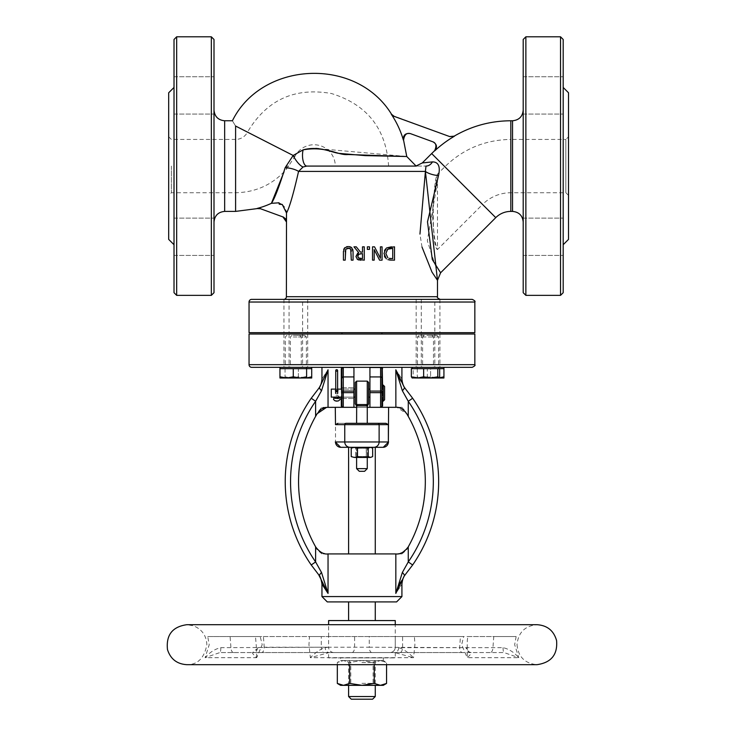<?xml version="1.0" encoding="UTF-8"?>
<svg xmlns="http://www.w3.org/2000/svg" width="736" height="736" viewBox="0 0 736 736"><rect width="100%" height="100%" fill="white"/><g stroke="black" fill="none" stroke-linecap="round" stroke-linejoin="round"><path stroke-width="0.55" stroke-dasharray="3.68 2.76" d="M345.773 249.145L345.386 249.982M345.258 250.636L345.212 251.123M345.193 251.73L345.193 260.148L343.427 260.148L343.427 251.832M343.436 251.316L343.73 249.357M344.696 247.774L346.693 246.698M347.217 246.606L348.257 246.542M350.235 248.612L349.71 248.308M353.068 251.832L353.068 260.148L351.302 260.148L351.293 251.353M351.146 250.13L350.833 249.311M351.799 247.774L352.774 249.421M349.03 246.578L349.784 246.698M351.072 247.213L351.633 247.627M374.182 249.596L374.182 260.148L372.536 260.148L372.536 246.827L374.523 246.827L380.42 258.318L380.42 246.827L382.067 246.827L382.067 260.148L379.555 260.148M384.376 256.045L384.44 250.856M385.287 249.274L386.124 248.336M391.432 246.827L394.505 246.827L394.505 260.148L391.469 260.148M386.409 258.897L385.241 257.71M389.638 260.066L387.881 259.67M390.963 258.612L392.73 258.621L392.73 248.354L391.377 248.354M386.869 249.992L385.839 253.497M360.336 258.612L362.508 258.621L362.508 253.607L360.953 253.607M357.88 255.502L357.788 256.395M357.806 256.744L357.963 257.352M360.484 252.126L362.508 252.126L362.508 246.827L364.283 246.827L364.283 260.148L360.842 260.148M360.143 260.139L358.846 260.01M357.273 259.33L355.939 256.533M357.76 253.092L358.303 252.788M358.708 252.623L353.97 246.827L356.27 246.827M367.347 246.827L369.49 246.827L369.49 249.375L367.347 249.375L367.347 246.827M284.013 171.902L285.163 167.679A10.663 3.156 11.6 0 1 298.558 171.414C293.462 193.826 289.441 207.69 286.497 212.998L286.387 221.876M421.995 247.02L419.952 234.085M283.719 299.359L440.156 299.359L283.719 299.359M251.712 299.359L472.172 299.359M302.606 332.681L283.949 332.681L302.606 332.681L302.606 299.359L288.043 299.359M434.82 332.681L416.162 332.681L434.82 332.681L434.82 299.359L420.256 299.359M425.362 299.359L439.926 299.359L425.362 299.359M293.149 299.359L307.712 299.359L293.149 299.359M472.172 367.338L251.712 367.338M249.044 334.015L474.84 334.015M298.384 367.338L311.714 367.338L298.384 367.338M430.597 367.338L443.928 367.338L430.597 367.338M425.491 367.338L434.82 367.338L425.491 367.338M293.278 367.338L306.608 367.338L293.278 367.338M249.044 332.681L474.84 332.681M285.163 167.679L293.158 155.471L303.14 149.84A10.663 4.361 90 0 0 303.057 160.623A10.663 4.361 90 0 0 306.857 166.078L425.988 166.078L306.857 166.078L303.076 166.98L298.558 171.414L425.408 171.414L425.988 166.078A10.663 8.133 90 0 0 432.455 161.883C438.509 161.975 440.524 166.529 438.518 175.554A10.663 3.514 -167 0 1 425.408 171.414M422.262 162.96L432.455 161.883M438.518 175.554L427.322 240.764L435.132 264.969L440.606 272.78M280.591 204.525L279.229 204.194L279.008 202.805L271.4 203.329A85.118 85.118 0 0 1 257.02 208.481L257.094 208.463M282.228 204.452L284.878 207.368L286.387 211.48M335.285 166.078L388.599 166.078L335.285 166.078A21.326 21.326 0 0 0 294.961 156.391L247.48 132.158A13.331 13.331 0 0 1 235.603 139.426L235.603 126.095C231.352 119.039 231.352 119.039 235.603 126.095L293.158 155.471A10.663 3.156 55.6 0 0 303.076 166.98M303.14 149.84L315.836 148.359M318.982 148.672L406.76 156.51M523.204 166.078L523.204 222.06L523.204 166.078M523.204 292.698L523.204 39.468M523.204 236.762L523.204 218.104L523.204 236.762M523.204 95.395L523.204 114.062L523.204 95.395M214.001 166.078L214.001 222.06L214.001 166.078M214.001 292.698L214.001 39.468M214.001 236.762L214.001 218.104L214.001 236.762M214.001 95.395L214.001 114.062L214.001 95.395M258.143 208.316L258.732 208.316M259.826 208.5L282.983 216.908L285.136 218.362M279.045 203.145L279.183 203.789M282.238 204.442L281.778 204.516M281.502 204.544L280.821 204.544M449.852 136.629L392.454 115.451M391.285 114.209L391.285 114.209A93.122 93.122 0 0 1 403.374 140.07C403.07 135.12 405.398 132.958 410.338 133.593L410.522 133.667M454.406 136.224L454.406 136.224A111.78 111.78 0 0 0 434.82 150.76L436.218 148.626L436.476 146.206L435.556 143.824L433.55 142.085M410.265 133.566L433.357 141.993M286.93 166.078C286.221 170.246 286.221 170.246 286.93 166.078C286.221 170.246 286.221 170.246 286.93 166.078C289.561 166.078 289.561 166.078 286.93 166.078C289.561 166.078 289.561 166.078 286.93 166.078M298.384 334.015L307.712 334.015L298.384 334.015M430.597 334.015L421.268 334.015L430.597 334.015M425.491 334.015L434.82 334.015L425.491 334.015M293.278 334.015L302.606 334.015L293.278 334.015M361.937 334.015L341.946 334.015L361.937 334.015M361.937 332.681L341.946 332.681L361.937 332.681M425.362 332.681L439.926 332.681L425.362 332.681M293.149 332.681L307.712 332.681L293.149 332.681M432.63 216.669C433.9 235.686 435.519 246.634 437.488 249.513C431.13 247.324 432.731 179.97 437.488 174.119C437.028 176.208 432.354 199.603 432.63 216.669M211.333 36.8L211.333 295.366M176.677 295.366L176.677 36.8M174.018 39.468L174.018 292.698M174.018 166.078L174.018 244.72L174.018 166.078M174.018 236.762L174.018 218.104L174.018 236.762M174.018 95.395L174.018 114.062L174.018 95.395M171.35 166.078L171.35 192.74L171.35 166.078M168.682 166.078L168.682 136.758L168.682 166.078M168.682 239.384L168.682 92.782M568.523 195.399L565.855 192.74L510.83 192.74A39.983 39.983 0 0 0 482.549 204.452L444.857 166.75L482.549 204.452L437.488 249.513L437.488 174.119L444.857 166.75C463.229 148.911 485.217 139.803 510.83 139.426L510.83 192.74L510.83 139.426L565.855 139.426L565.855 192.74L565.855 139.426L568.523 136.758L568.523 195.399L568.523 136.758M525.872 36.8L525.872 295.366M560.528 295.366L560.528 36.8M563.187 39.468L563.187 292.698M563.187 166.078L563.187 244.72L563.187 166.078M563.187 236.762L563.187 218.104L563.187 236.762M563.187 95.395L563.187 114.062L563.187 95.395M568.523 239.384L568.523 92.782M384.597 393.125L384.597 399.786L384.597 386.464L384.597 399.786L383.263 401.12L383.263 385.13L383.263 401.12L383.263 385.13L384.597 386.464L384.597 393.125M383.263 385.13L381.929 385.13L381.929 405.987L381.929 385.13L381.929 401.12L381.929 385.13L381.929 401.12L383.263 401.12M377.798 423.31L337.907 423.31L335.506 424.644L335.506 441.968L344.761 441.968L344.761 424.644A1.334 1.325 90 0 1 346.076 423.31L377.798 423.31A1.334 1.325 90 0 1 379.123 424.644L335.506 424.644M350.042 447.304L375.268 447.304L350.042 447.304A5.327 5.29 -90 0 1 344.761 441.968L379.123 441.968L379.123 424.644L388.369 424.644L385.977 423.31M337.907 423.31L346.076 423.31M382.232 367.338L401.92 367.338L382.232 367.338L382.573 405.987L382.223 407.312L380.595 407.321A1.334 1.334 0 0 0 381.929 405.987L380.797 407.302L381.929 405.987L380.595 407.321L369.932 407.321L369.932 367.338L381.156 367.457A1.334 1.334 0 0 0 380.595 367.338L381.929 368.662L380.595 367.338L382.232 367.338L321.954 367.338L343.28 367.338L341.946 368.662L343.28 367.338L369.932 367.338L369.932 407.321L369.932 367.338M399.289 584.439L395.83 593.409C403.806 581.32 403.806 581.32 395.83 593.409L402.362 572.47L408.259 561.936A141.275 141.275 0 0 0 408.259 401.276L402.362 390.742L395.83 369.794C403.806 381.901 403.806 381.901 395.83 369.794L395.83 407.321L401.92 407.321L382.232 407.321M342.571 407.118A1.334 1.334 0 0 1 341.946 405.987L343.28 407.321L341.946 405.987L341.946 378.212A1.334 1.288 0 0 1 343.28 376.924L343.28 391.083L341.946 391.083M369.932 407.321L353.942 407.321L353.942 367.338L353.942 407.321L342.7 407.183A1.334 1.334 0 0 0 343.28 407.321L341.651 407.321L341.302 405.987L341.651 367.338M326.508 407.385C319.35 408.176 319.35 408.176 326.508 407.385C319.35 408.176 319.35 408.176 326.508 407.385L341.651 407.321M318.642 388.442L328.044 369.794C320.068 381.901 320.068 381.901 328.044 369.794L321.512 390.742A5.327 1.454 40 0 1 319.571 387.311L318.743 388.304M367.273 404.441A1.334 1.03 115 0 0 366.206 405.702L357.678 405.702A1.334 1.03 -115 0 0 356.61 404.441L367.273 404.441L356.61 404.68A1.334 1.04 -110.5 0 1 357.678 405.959L366.206 405.959A1.334 1.04 110.5 0 1 367.273 404.68L367.273 381.128L367.273 404.68M357.678 405.702L356.61 406.088L357.678 405.959M366.206 405.959L367.264 406.088L366.206 405.702M355.276 393.125L355.276 403.788L355.276 393.125M369.932 389.123L368.607 389.123L368.607 403.788L368.607 389.123L368.607 397.127L368.607 389.123L368.607 397.127L369.932 397.127L369.932 389.123L369.932 397.127M356.61 423.31L367.273 423.31L356.61 423.31L367.273 423.31L356.61 423.31L356.61 406.088L357.678 405.849A1.334 1.03 -112.6 0 0 356.61 404.579L367.273 404.579A1.334 1.03 112.6 0 0 366.206 405.849L357.678 405.849M356.61 404.561L356.61 381.128L355.276 382.462L355.276 403.788L356.61 406.088M367.273 404.579L367.273 381.128L368.607 382.462M368.607 403.788L367.264 406.088L366.206 405.849M367.273 407.321L356.61 407.321M329.296 407.321C320.822 407.321 320.822 407.321 329.296 407.321C320.822 407.321 320.822 407.321 329.296 407.321M353.942 391.083L343.28 391.083L343.28 407.321L380.595 407.321A1.334 1.334 0 0 0 381.929 405.987L382.573 405.987M388.599 407.321L335.285 407.321M341.946 368.662A1.334 1.334 0 0 1 343.28 367.338L343.28 367.338A1.334 1.334 0 0 0 341.946 368.662L341.302 368.662M381.929 378.212L381.929 391.083L380.595 391.083L380.595 376.924A1.334 1.288 180 0 1 381.929 378.212L381.929 368.662A1.334 1.334 0 0 0 381.322 367.549M353.942 393.125L353.942 387.789L353.942 393.125M353.942 407.321L353.942 367.338M356.61 457.433L356.61 447.304L367.273 447.304L356.61 447.304L367.273 447.304L356.61 447.304L356.61 468.63L367.273 468.63L356.61 468.63L367.273 468.63L364.605 471.288L359.269 471.288L364.605 471.288L359.269 471.288L356.61 468.63M351.219 448.132L353.436 447.304L371.266 447.304L370.015 447.304L372.71 448.132L370.015 447.304L367.328 448.132L361.937 447.304L353.86 447.304L356.555 448.132L361.937 447.304L367.328 448.132L370.015 447.304L356.684 447.304L371.266 447.304L369.518 447.304L372.655 448.132M396.594 601.91L327.29 601.91M321.512 390.742L315.615 401.276A141.275 141.275 0 0 0 315.615 561.936L321.512 572.47L328.044 593.409L328.044 553.923L321.954 553.923L401.92 553.923L395.83 553.923L395.83 593.409M348.606 601.91L375.268 601.91L348.606 601.91M399.17 378.506L404.303 387.311L412.648 398.25A146.611 146.611 0 0 1 412.648 564.963L405.122 574.926M405.186 574.844L400.2 582.47M402.362 572.47A5.327 1.454 -140 0 1 404.303 575.902L404.929 575.147M408.259 416.364A133.28 133.28 0 0 1 408.259 546.848L408.259 561.936L412.648 564.963A146.611 146.611 0 0 0 412.648 398.25L408.259 401.276L408.259 416.364L406.741 413.733C404.653 410.283 404.653 410.283 406.741 413.733C404.653 410.283 404.653 410.283 406.741 413.733L396.897 407.348L395.867 407.321M402.362 390.742A5.327 1.454 140 0 0 404.303 387.311M402.215 552.644L408.259 546.848M400.43 553.343L395.83 553.923M328.044 593.409L319.571 575.902L311.227 564.963L315.615 561.936L315.615 546.848L316.066 547.648M319.36 410.854L317.133 413.733C319.222 410.283 319.222 410.283 317.133 413.733C319.222 410.283 319.222 410.283 317.133 413.733L315.615 416.364L315.615 401.276L311.227 398.25L319.571 387.311M321.512 572.47A5.327 1.454 -40 0 0 319.571 575.902L318.798 574.972M327.897 553.923L327.143 553.914M326.913 553.904L324.438 553.61M323.444 553.343L321.669 552.644M320.298 551.88L317.29 549.249M315.615 416.364A133.28 133.28 0 0 0 315.615 546.848M321.218 409.317L322.359 408.627M324.208 407.854L325.376 407.551M503.028 647.662A5.327 0.938 -90 0 0 503.967 652.556L462.318 652.556A5.327 2.668 90 0 1 459.65 647.22L460.46 636.557L463.68 636.557L461.665 644.69L467.204 657.68C470.552 654.626 471.886 652.915 471.206 652.556A5.327 5.014 90 0 1 466.21 647.662L467.323 649.115L467.204 657.68L518.779 657.68C514.068 652.262 508.815 648.922 503.028 647.662L398.756 647.662C403.162 648.922 408.075 652.262 413.512 657.68L394.689 652.556L503.967 652.556L518.779 657.68L514.657 644.69L516.138 636.557L493.773 636.557L492.973 647.22A5.327 2.668 -90 0 1 490.305 652.556M462.318 652.556L371.938 652.556A5.327 2.668 90 0 1 369.27 647.22L466.21 647.662M371.938 652.556L261.565 652.556A5.327 2.668 90 0 0 264.224 647.22L369.27 647.22L369.27 636.557L255.484 636.557L256.56 649.115L257.664 647.662L264.224 647.22L263.414 636.557M261.565 652.556L252.669 652.556A5.327 5.014 90 0 0 257.664 647.662M256.671 657.68L256.551 649.115L252.669 652.556C251.988 652.915 253.322 654.626 256.671 657.68L262.209 644.69L260.194 636.557L207.736 636.557L209.226 644.69L205.096 657.68L219.917 652.556L333.951 652.556L329.185 652.556L310.362 657.68C315.799 652.262 320.721 648.922 325.128 647.662L328.615 647.22L328.615 636.557L321.292 636.557L321.292 647.22L220.855 647.662C215.059 648.922 209.806 652.262 205.096 657.68L256.671 657.68M398.756 647.662A5.327 4.076 90 0 1 394.689 652.556L329.185 652.556A5.327 4.076 90 0 1 325.128 647.662M220.855 647.662A5.327 0.938 -90 0 1 219.917 652.556L252.669 652.556M328.615 652.556L395.26 652.556L328.615 652.556L328.615 657.883L395.26 657.883L328.615 657.883M389.924 652.556A5.327 5.327 0 0 0 395.26 647.22A5.327 5.327 0 0 1 389.924 652.556A5.327 5.327 0 0 0 395.26 647.22L395.26 636.557L395.26 647.22L395.26 636.557L414.405 636.557L414.929 644.69L413.512 657.68L310.362 657.68L308.945 644.69L309.479 636.557L328.615 636.557L328.615 647.22L321.292 647.22A5.327 2.668 -90 0 0 323.95 652.556M233.57 652.556A5.327 2.668 -90 0 1 230.911 647.22L230.092 636.557L321.292 636.557M333.951 652.556A5.327 5.327 0 0 1 328.615 647.22A5.327 5.327 0 0 0 333.951 652.556M401.92 407.321L404.947 410.78M460.46 636.557L369.27 636.557M399.924 652.556A5.327 2.668 -90 0 0 402.592 647.22L402.592 636.557L328.615 636.557L395.26 636.557L395.26 624.698M230.101 636.557L207.736 636.557M468.4 636.557L516.138 636.557M402.592 636.557L493.773 636.557M372.6 699.2L351.274 699.2M348.606 696.532L375.268 696.532M348.606 685.336L348.606 660.551L375.268 660.551L348.606 660.551M337.318 664.682L337.318 662.455L343.473 660.551L337.318 662.455L340.612 660.551L343.473 660.551L349.628 662.455L361.937 660.551L374.247 662.455L380.411 660.551L340.612 660.551L383.263 660.551L340.612 660.551L340.612 657.883L383.263 657.883L340.612 657.883M414.405 636.557L309.479 636.557M328.615 620.568L395.26 620.568M348.606 620.568L375.268 620.568L348.606 620.568M328.615 636.557L328.615 624.698M348.606 553.923L375.268 553.923L348.606 553.923M338.017 390.623L338.017 393.125A1.334 1.021 -0 0 1 335.349 393.125A1.334 1.021 -0 0 1 338.017 393.125A1.334 1.021 180 0 1 335.349 393.125A1.334 1.021 180 0 1 338.017 393.125L338.017 390.623L335.349 390.623L336.683 391.819L338.017 390.623M335.745 391.442L335.745 393.125A0.929 0.718 180 0 0 337.612 393.125A0.929 0.718 180 0 0 335.745 393.125A0.929 0.718 0 0 0 337.612 393.125A0.929 0.718 0 0 0 335.745 393.125L335.745 370.42A0.929 0.718 180 0 0 337.612 370.42A0.929 0.718 180 0 0 335.745 370.42M335.947 395.766L337.898 395.766L335.947 395.766M335.515 397.955A0.929 0.57 50 0 1 334.181 396.87A0.929 0.57 50 0 1 335.515 397.955M335.745 389.96L337.612 389.96M334.043 397.127A0.929 0.57 -130 0 1 335.119 397.127M341.946 393.125L341.946 387.789L341.946 393.125M341.946 398.452L353.942 398.452L341.946 398.452L341.946 387.789L341.946 392.656L353.942 392.656M355.276 389.123L331.283 389.123L331.283 397.127L331.283 389.123L331.283 397.127L355.276 397.127M293.278 335.349L299.644 335.349L293.278 335.349M293.278 336.978L301.272 336.978L293.278 336.978M306.608 376.804L299.938 378L306.608 378L306.608 368.662L279.947 368.662L279.947 378L299.938 378L293.278 376.804L286.617 378L279.947 376.804M306.608 368.662L298.384 368.662L298.384 376.804L306.608 377.927M279.947 368.662L286.617 368.662L279.947 368.662M293.278 368.662L293.278 376.804M298.384 335.349L304.75 335.349L298.384 335.349M298.384 336.978L306.378 336.978L298.384 336.978M306.608 378L311.714 378L311.714 376.804L305.054 378L298.384 376.804L291.723 378L298.384 376.804L298.384 368.662L305.054 368.662L291.723 368.662L311.714 368.662L305.054 368.662L311.714 368.662L311.714 376.804M299.938 378L305.054 378M285.062 378L285.062 376.804L291.723 378L285.062 378L291.723 378L285.062 376.804L285.062 378M285.062 368.662L285.062 376.804L285.062 368.662L291.723 368.662L285.062 368.662L291.723 368.662L285.062 368.662L285.062 367.338M430.597 335.349L436.963 335.349L430.597 335.349M430.597 336.978L438.592 336.978L430.597 336.978M439.65 376.804L433.495 378L438.96 377.918M443.928 376.804L437.267 378L443.928 378L443.928 368.662L411.341 368.662M417.275 378L423.936 378L417.275 376.804L417.275 378L417.275 376.804L423.936 378L430.597 376.804L437.267 378L423.936 378L437.267 378L430.597 376.804L423.936 378L417.496 378M417.275 368.662L417.275 376.804L417.275 368.662L430.597 368.662L430.597 376.804L430.597 368.662L437.267 368.662L417.275 368.662L423.936 368.662L417.275 368.662L417.275 367.338M443.928 368.662L437.267 368.662L443.928 368.662M430.578 335.349L419.134 335.349L430.578 335.349M431.885 336.978L417.496 336.978L431.885 336.978M419.097 367.338L433.486 367.338L419.097 367.338M427.331 376.804L420.256 378L433.495 378L427.331 376.804L427.331 368.662M413.181 376.804L412.261 378L420.256 378L413.181 376.804L413.181 368.662M414.828 367.338L438.822 367.338L414.828 367.338M372.655 456.596L369.518 457.433L366.381 456.596L361.017 457.433L355.663 456.596L353.436 457.433L371.266 457.433L370.015 457.433L372.71 456.596L370.015 457.433L367.328 456.596L361.937 457.433L353.86 457.433L356.555 456.596L361.937 457.433L367.328 456.596L370.015 457.433L356.684 457.433L367.19 457.433L356.684 457.433L357.613 456.495L366.261 456.495L357.613 456.495L366.261 456.495L357.613 456.495L357.613 448.233L366.261 448.233L357.613 448.233L366.261 448.233L357.613 448.233L356.684 447.304L361.937 447.304L356.555 448.132L353.86 447.304L351.164 448.132L353.86 447.304L352.608 447.304L370.438 447.304M355.663 448.132L361.017 447.304L353.436 447.304L355.663 448.132L355.663 456.596M366.381 448.132L369.518 447.304L361.017 447.304L366.381 448.132L366.381 456.596M352.608 447.304L351.164 448.132L351.164 456.596L353.86 457.433L351.219 456.596M356.684 447.304L357.613 448.233L357.613 456.495L356.684 457.433L361.937 457.433L356.555 456.596L353.86 457.433L371.266 457.433L372.71 456.596L372.71 448.132L371.266 447.304M356.555 456.596L356.555 448.132L356.555 456.596M367.328 456.596L367.328 448.132L367.328 456.596M383.263 657.883L383.263 660.551L380.411 660.551L383.263 660.551L386.566 662.455L380.411 660.551L386.566 662.455L386.566 664.682M374.247 664.682L374.247 662.455L361.937 660.551L380.411 660.551L374.247 662.455L374.247 683.431L361.937 685.336L383.263 685.336M349.628 664.682L349.628 662.455L343.473 660.551L361.937 660.551L349.628 662.455L349.628 683.431L343.473 685.336L337.318 683.431M386.566 683.431L380.411 685.336L374.247 683.431M340.612 685.336L361.937 685.336L349.628 683.431M361.937 683.339L373.106 683.339L361.937 683.339M361.937 685.336L375.102 685.336L361.937 685.336M361.937 662.547L373.106 662.547L361.937 662.547M361.937 660.551L375.102 660.551L361.937 660.551M286.387 296.691L437.488 296.691M249.044 364.67L474.84 364.67M474.84 302.027L249.044 302.027M431.664 153.557L495.751 217.644M512.541 211.398L512.541 120.768M510.83 120.768L510.83 211.398M224.664 120.768L224.664 211.398M168.682 136.758L171.35 139.426L235.603 139.426L235.603 211.398M388.599 166.078C386.216 128.745 367.144 104.558 331.402 93.509C294.547 87.096 266.57 99.986 247.48 132.158L294.961 156.391L286.387 169.252C272.9 184.515 255.972 192.344 235.603 192.74L171.35 192.74L168.682 195.399M388.369 424.644L388.599 441.968M373.833 447.304A5.327 5.29 -90 0 0 379.123 441.968L388.369 441.968A5.327 5.29 90 0 1 383.088 447.304M382.573 401.12L382.573 385.13M382.573 368.662L381.156 367.457M341.302 389.123L341.302 397.127M328.044 407.321L328.044 369.794M341.302 405.987L342.691 407.183M380.595 367.338L380.595 367.512A1.334 1.288 180 0 1 381.929 368.8M380.595 407.321L380.595 392.656L381.929 392.656M369.932 392.656L380.595 392.656L380.595 391.083L369.932 391.083M369.932 376.924L380.595 376.924L380.595 367.512L369.932 367.512M343.28 367.338L343.28 367.512A1.334 1.288 0 0 0 341.946 368.8M353.942 367.512L343.28 367.512L343.28 376.924L353.942 376.924M335.285 441.968L335.506 441.968A5.327 5.29 -90 0 0 340.796 447.304M321.954 596.574L401.92 596.574M351.946 652.556A5.327 2.668 90 0 0 354.605 647.22L354.605 636.557M337.888 397.799A0.929 0.469 119.3 0 0 338.045 398.167A0.929 0.469 119.3 0 0 338.726 397.854A0.929 0.469 119.3 0 0 339.121 396.897A0.929 0.469 119.3 0 0 338.965 396.538A0.929 0.469 119.3 0 0 338.284 396.842A0.929 0.469 119.3 0 0 337.888 397.799A0.929 0.469 -60.7 0 1 338.284 396.842A0.929 0.469 -60.7 0 1 338.965 396.538C344.706 402.371 329.213 401.782 334.181 396.87L333.914 397.127M339.094 397.127A0.929 0.469 -60.7 0 0 339.121 396.897A0.929 0.469 -60.7 0 0 338.965 396.538L339.71 397.127M416.052 165.996L417.367 166.078M289.055 334.015L289.055 367.338M307.712 334.015L307.712 367.338M421.268 334.015L421.268 367.338M439.926 334.015L439.926 367.338M416.162 334.015L416.162 367.338M434.82 334.015L434.82 367.338M283.949 334.015L283.949 367.338M302.606 334.015L302.606 367.338M283.949 299.359L283.949 332.681M416.162 299.359L416.162 332.681M421.268 299.359L421.268 332.681M439.926 299.359L439.926 332.681M289.055 299.359L289.055 332.681M307.712 299.359L307.712 332.681M174.018 114.062L214.001 114.062L174.018 114.062M174.018 76.737L214.001 76.737L174.018 76.737M174.018 255.42L214.001 255.42L174.018 255.42M174.018 218.104L214.001 218.104L174.018 218.104M523.204 114.062L563.187 114.062L523.204 114.062M523.204 76.737L563.187 76.737L523.204 76.737M523.204 255.42L563.187 255.42L523.204 255.42M523.204 218.104L563.187 218.104L523.204 218.104M367.273 406.088L367.273 423.31M367.273 381.128L356.61 381.128M318.918 410.798L321.117 408.075L322.975 407.321M404.285 387.292L404.975 388.12M319.59 387.292L318.909 388.12M471.206 652.556C469.034 652.206 467.737 651.056 467.323 649.124C467.038 641.056 467.397 636.87 468.39 636.557M401.92 553.923C405.95 550.62 407.735 548.835 407.275 548.587M408.241 546.885L407.808 547.648M321.954 553.923C317.924 550.62 316.14 548.835 316.609 548.587M367.273 457.433L367.273 468.63M375.268 660.551L375.268 685.336M395.26 652.556L395.26 657.883M517.022 644.69C518.199 656.834 524.869 663.495 537.013 664.682L186.87 664.682C197.634 664.783 204.295 658.122 206.862 644.69C206.384 635.545 201.903 629.252 193.43 625.802L186.87 624.698L537.013 624.698C524.869 625.885 518.199 632.546 517.022 644.69M335.349 393.125L335.349 390.623L335.349 393.125M337.612 370.42L337.612 391.442M337.815 395.49L338.965 396.538L337.815 395.49M336.72 397.127L338.45 398.59L335.377 398.305M341.946 387.789L353.942 387.789L341.946 387.789M353.942 389.123L341.946 389.123M337.612 389.123L335.745 389.123M353.942 397.127L341.946 397.127M286.92 335.349L285.283 336.978L285.283 367.338M299.644 335.349L301.272 336.978L301.272 367.338M292.026 335.349L290.389 336.978L290.389 367.338M304.75 335.349L306.378 336.978L306.378 367.338M424.24 335.349L422.602 336.978L422.602 367.338M436.963 335.349L438.592 336.978L438.592 367.338M419.134 335.349L417.496 336.978L417.496 367.338M431.857 335.349L433.486 336.978L433.486 367.338M366.261 456.495L367.19 457.433L366.261 456.495L366.261 448.233L367.19 447.304L366.261 448.233L366.261 456.495M348.772 660.551L350.778 662.547L350.778 683.339L348.772 685.336M375.102 660.551L373.106 662.547L373.106 683.339L375.102 685.336"/><path stroke-width="1.1" d="M348.257 246.542L344.696 247.774L343.427 251.832L343.427 260.148L345.193 260.148L345.773 249.145L348.257 248.05L350.722 249.145L351.302 260.148L353.068 260.148L353.068 251.832L351.799 247.774L349.03 246.578M349.306 248.179L345.773 249.145M345.212 251.123L345.193 251.73M343.427 251.832L343.436 251.316M343.73 249.357L344.696 247.774M346.693 246.698L347.217 246.606M350.833 249.311L350.235 248.612M351.293 251.353L351.146 250.13M352.774 249.421L353.068 251.832M349.784 246.698L351.072 247.213M372.536 246.827L372.536 260.148L374.182 260.148L374.182 249.596L379.555 260.148L382.067 260.148L382.067 246.827L380.42 246.827L380.42 258.318L374.523 246.827L372.536 246.827M379.555 260.148L374.182 249.596M386.124 248.336L383.99 253.478L386.409 258.897M384.44 250.856L385.287 249.274M391.432 246.827L386.713 247.894L394.505 246.827L394.505 260.148L389.638 260.066M385.241 257.71L384.376 256.045M387.881 259.67L391.469 260.148M385.839 253.497L387.863 257.821L385.839 253.497L387.697 249.246L392.73 248.354L392.73 258.621L389.169 258.373M389.362 258.428L390.963 258.612M389.326 248.538L386.961 249.881M391.377 248.354L389.408 248.529M353.97 246.827L358.708 252.623L355.939 256.533L357.457 259.449L364.283 260.148L364.283 246.827L362.508 246.827L362.508 252.126L360.484 252.126L356.27 246.827L353.97 246.827M360.75 258.621L358.634 258.161L357.788 256.395L358.542 254.297L362.508 253.607L362.508 258.621L358.285 257.858M360.953 253.607L358.276 254.601M358.542 254.297L357.806 256.744M360.842 260.148L360.143 260.139M358.846 260.01L357.273 259.33M355.939 256.533L357.76 253.092M356.27 246.827L360.484 252.126M369.49 246.827L367.347 246.827L367.347 249.375L369.49 249.375L369.49 246.827M286.387 211.48L286.497 212.998C289.441 207.681 293.462 193.816 298.558 171.414L298.466 171.948M278.815 202.74L279.33 204.231L282.238 204.442L286.497 212.998L286.497 221.922L285.522 218.85L283.516 217.138L260.25 208.638L257.02 208.481A85.118 85.118 0 0 0 271.4 203.329L284.013 171.902M437.488 280.315L437.488 296.691L286.387 296.691L286.497 221.922L285.136 218.362M419.952 234.085L425.408 171.414L437.478 280.315L431.949 272.026L421.995 247.02M286.387 296.691A2.668 2.668 0 0 1 283.719 299.359M472.172 299.359L251.712 299.359A2.668 2.668 0 0 0 249.044 302.027L474.84 302.027C475.511 301.374 474.628 300.49 472.172 299.359M288.043 299.359L302.606 299.359M420.256 299.359L434.82 299.359M251.712 367.338L472.172 367.338C474.656 366.16 475.548 365.268 474.84 364.67L249.044 364.67A2.668 2.668 0 0 0 251.712 367.338M474.84 364.67L474.84 334.015L249.044 334.015L249.044 364.67M474.84 302.027L474.84 332.681L249.044 332.681L249.044 302.027M432.455 161.883A10.663 8.133 -90 0 1 425.988 166.078L425.408 171.414A10.663 3.514 -167 0 0 438.518 175.554C440.514 166.538 438.49 161.975 432.455 161.883L422.262 162.96L416.042 165.996M416.272 166.078L306.857 166.078A10.663 4.361 90 0 1 303.057 160.623A10.663 4.361 90 0 1 303.14 149.84L293.158 155.471L285.163 167.679A10.663 3.156 -168.4 0 1 298.558 171.414L303.076 166.98L306.857 166.078L416.272 166.078M523.204 110.106C522.578 116.582 519.018 120.134 512.541 120.768L512.541 211.398L510.83 211.398A21.326 21.326 0 0 0 495.751 217.644L440.606 272.78L432.29 259.514L427.506 221.794L438.518 175.554M303.076 166.98A10.663 3.156 55.6 0 1 293.158 155.471L235.557 126.022M285.163 167.679C279.073 187.036 274.491 198.922 271.409 203.32L279.008 202.805L279.33 204.231M315.836 148.359L318.982 148.672M303.14 149.84C326.885 145.728 337.787 155.655 348.211 154.523L406.419 156.51L365.185 155.618L339.82 153.438C333.344 153.235 319.534 145.415 303.14 149.84M525.872 36.8L523.204 39.468L523.204 292.698L525.872 295.366L525.872 36.8L560.528 36.8L560.528 295.366L525.872 295.366M235.603 126.095C231.352 119.039 231.352 119.039 235.603 126.095L235.603 211.398L224.664 211.398L224.664 120.768C218.187 120.134 214.627 116.582 214.001 110.106M214.001 166.078L214.001 292.698L211.333 295.366L211.333 36.8L214.001 39.468L214.001 166.078M257.094 208.463L258.143 208.316M258.732 208.316L259.826 208.5M392.454 115.451L391.285 114.209L393.935 116.279L449.852 136.629L454.406 136.224L449.852 136.629M391.285 114.209L391.285 114.209A93.122 93.122 0 0 1 403.374 140.07L403.374 140.07C403.08 135.111 405.398 132.958 410.338 133.593L432.989 141.846C436.89 144.155 437.506 147.126 434.82 150.76L434.82 150.76A111.78 111.78 0 0 1 454.406 136.224L454.406 136.224M176.677 295.366L174.018 292.698L174.018 39.468L176.677 36.8L176.677 295.366L211.333 295.366M174.018 87.446L168.682 92.782L168.682 239.384L174.018 244.72M560.528 295.366L563.187 292.698L563.187 39.468L560.528 36.8M563.187 87.446L568.523 92.782L568.523 239.384L563.187 244.72M384.597 399.786L384.597 386.464L383.263 385.13L383.263 401.12L384.597 399.786M369.932 367.338L369.932 407.321L380.595 407.321A1.334 1.334 0 0 0 381.929 405.987L381.929 368.662L381.929 385.13L383.263 385.13M346.076 423.31L385.968 423.31L388.369 424.644L388.369 441.968L379.123 441.968L379.123 424.644A1.334 1.325 -90 0 0 377.798 423.31L346.076 423.31A1.334 1.325 -90 0 0 344.761 424.644L388.369 424.644M348.606 553.923L348.606 447.304L340.612 447.304L373.833 447.304A5.327 5.29 90 0 0 379.123 441.968L344.761 441.968L344.761 424.644L335.506 424.644L337.907 423.31M385.977 423.31L377.798 423.31M369.932 391.083L381.929 391.083L381.929 368.662A1.334 1.334 0 0 0 380.595 367.338L380.595 407.321L382.232 407.321L381.929 401.12L383.263 401.12M382.573 385.13L382.223 367.338M406.723 413.696L406.741 413.733C403.19 409.023 399.556 406.879 395.83 407.321L382.232 407.321M404.303 575.902L412.648 564.963A146.611 146.611 0 0 0 412.648 398.25L404.303 387.311L395.83 369.794C403.806 381.901 403.806 381.901 395.83 369.794L402.362 390.742L408.259 401.276A141.275 141.275 0 0 1 408.259 561.936L402.362 572.47L395.83 593.409C403.806 581.32 403.806 581.32 395.83 593.409L404.303 575.902A5.327 1.454 -140 0 0 402.362 572.47M341.651 367.338L341.946 405.987A1.334 1.334 0 0 0 343.28 407.321L353.942 407.321L353.942 367.338M341.651 407.321L343.28 407.321A1.334 1.334 0 0 1 341.946 405.987L341.302 405.987L341.651 407.312L326.867 407.358M328.044 369.794C320.068 381.901 320.068 381.901 328.044 369.794L319.571 387.311A5.327 1.454 40 0 0 321.512 390.742L328.044 369.794L328.044 407.321M356.61 404.561A1.334 1.03 -112.9 0 1 357.678 405.83L366.206 405.83A1.334 1.03 112.9 0 1 367.273 404.561L356.61 404.579L356.61 381.128L355.276 382.462L355.276 403.788L356.61 406.097L357.678 405.83M356.666 406.097L356.61 423.31M367.273 404.579L367.273 381.128L368.607 382.462L368.607 389.123L369.932 389.123M366.206 405.83L367.264 406.097L367.273 423.31M369.932 397.127L368.607 397.127L368.607 403.788L368.607 382.462M369.932 407.321L367.273 407.321M356.61 407.321L353.942 407.321M335.506 424.644L335.285 407.321L343.28 407.321L343.28 392.656L341.946 392.656L341.946 398.452M380.595 407.321L388.599 407.321L388.369 441.968A5.327 5.29 90 0 1 383.079 447.304L375.268 447.304L375.268 553.923M353.942 367.512L343.28 367.338A1.334 1.334 0 0 0 341.946 368.662L341.946 378.212A1.334 1.288 180 0 1 343.28 376.924L343.28 367.512A1.334 1.288 180 0 0 341.946 368.8M373.833 447.304L383.079 447.304M348.606 447.304L356.684 447.304M372.655 456.596L370.438 457.433L372.655 456.596L372.655 448.132L370.438 447.304L375.268 447.304M321.954 596.574L327.29 601.91L396.594 601.91L401.92 596.574L321.954 596.574L321.954 584.062L328.044 593.409L321.954 584.062C321.126 578.818 320.013 575.718 318.633 574.77L318.642 574.779M395.83 593.409L395.83 553.923L327.897 553.923M412.648 564.963L408.259 561.936L408.259 546.848A133.28 133.28 0 0 0 408.259 416.364L408.259 401.276L412.648 398.25M404.285 387.292L404.303 387.311A5.327 1.454 140 0 1 402.362 390.742M395.867 407.321L395.83 369.794L399.17 378.506M400.2 582.47L399.289 584.439M402.215 552.644L400.43 553.343M319.59 387.292L311.227 398.25L315.615 401.276L321.512 390.742M318.798 574.972L328.044 593.409L321.512 572.47A5.327 1.454 -40 0 0 319.571 575.902L311.227 564.963A146.611 146.611 0 0 1 311.227 398.25A146.611 146.611 0 0 0 311.227 564.963L315.615 561.936A141.275 141.275 0 0 1 315.615 401.276L315.615 416.364L317.207 413.604M321.512 572.47L315.615 561.936L315.615 546.848A133.28 133.28 0 0 1 315.615 416.364M324.438 553.61L323.444 553.343M321.669 552.644L320.298 551.88M317.29 549.249L315.726 547.041M319.36 410.854L321.218 409.317M322.359 408.627L324.208 407.854M325.376 407.551L326.508 407.385L317.161 413.687M406.741 413.733L408.259 416.364M408.259 546.848L408.25 546.876C404.257 552.175 400.117 554.53 395.83 553.923M315.615 546.848L315.634 546.876C319.626 552.184 323.766 554.53 328.044 553.923L328.044 593.409M356.61 468.63L359.269 471.288L364.605 471.288L367.273 468.63L356.61 468.63L356.61 457.433M348.606 696.532L351.274 699.2L372.6 699.2L375.268 696.532L348.606 696.532L348.606 685.336M395.26 624.698L395.26 620.568L328.615 620.568L328.615 624.698M348.606 620.568L348.606 601.91M337.612 389.96L338.017 390.623L336.683 391.819L335.349 390.623L335.745 389.96M335.745 370.42A0.929 0.718 0 0 0 337.612 370.42A0.929 0.718 0 0 0 335.745 370.42L335.745 391.442M335.119 397.127A0.929 0.57 -130 0 1 334.503 398.112A0.929 0.57 -130 0 1 334.043 397.127M341.946 397.127L331.283 397.127L331.283 389.123L335.745 389.123M299.938 378L306.608 376.804L306.608 378L286.617 378L293.278 376.804L299.938 378L305.054 378M279.947 378L279.947 376.804L286.617 378L279.947 378M293.278 376.804L293.278 368.662L279.947 368.662L279.947 376.804M293.278 368.662L306.608 368.662L306.608 376.804M306.608 377.927L311.714 376.804L311.714 378L306.608 378M306.608 367.338L306.608 368.662L311.714 368.662L311.714 376.804M438.96 377.918L443.928 376.804L443.928 378L438.822 378M412.261 378L411.341 376.804L417.496 378L423.651 376.804L430.726 378L437.8 376.804L438.72 378L417.275 378M411.341 376.804L411.341 368.662L443.928 368.662L443.928 376.804M438.72 378L439.65 376.804L439.65 368.662M417.496 378L412.068 377.936M423.651 368.662L423.651 376.804M437.8 368.662L437.8 376.804M370.438 447.304L368.212 448.132L362.857 447.304L357.494 448.132L354.356 447.304L351.219 448.132L352.608 447.304M372.655 448.132L371.266 447.304M351.219 456.596L354.356 457.433L351.219 456.596L351.219 448.132M357.494 456.596L362.857 457.433L354.356 457.433L357.494 456.596L357.494 448.132M368.212 456.596L370.438 457.433L362.857 457.433L368.212 456.596L368.212 448.132M361.937 685.336L374.247 683.431L380.411 685.336L343.473 685.336L349.628 683.431L361.937 685.336M386.566 683.431L383.263 685.336L380.411 685.336L386.566 683.431L386.566 664.682M343.473 685.336L340.612 685.336L337.318 683.431L343.473 685.336M337.318 683.431L337.318 664.682M349.628 683.431L349.628 664.682M374.247 683.431L374.247 664.682M298.558 171.414L425.408 171.414M495.751 217.644L431.664 153.557L422.262 162.96M510.83 211.398L510.83 120.768C490.581 120.86 471.693 125.994 454.186 136.151L449.668 136.565M350.042 447.304A5.327 5.29 90 0 1 344.761 441.968L335.506 441.968A5.327 5.29 90 0 0 340.796 447.304M382.573 405.987L382.573 401.12M382.573 368.662L381.929 368.662A1.334 1.334 0 0 0 380.595 367.338M341.302 368.662L341.302 389.123M341.302 397.127L341.302 405.987M369.932 367.512L380.595 367.512A1.334 1.288 -0 0 1 381.929 368.8M369.932 376.924L380.595 376.924A1.334 1.288 -0 0 1 381.929 378.212M369.932 392.656L381.929 392.656M353.942 392.656L343.28 392.656L343.28 391.083L341.946 391.083M353.942 391.083L343.28 391.083L343.28 376.924L353.942 376.924M311.227 564.963A146.611 146.611 0 0 1 311.227 398.25M337.888 397.799A0.929 0.469 -60.7 0 0 338.045 398.167A0.929 0.469 -60.7 0 0 338.634 397.946A0.929 0.469 -60.7 0 0 339.094 397.127M437.488 296.691C436.816 297.344 437.699 298.236 440.156 299.359M440.606 272.78L437.478 280.315M278.99 203.127L281.75 204.479L279.229 204.194M410.522 133.667C406.64 132.544 404.331 134.706 403.576 140.153L406.76 156.51L416.052 165.996M512.541 211.398C519.018 212.032 522.578 215.584 523.204 222.06M512.541 120.768L510.83 120.768M224.664 211.398C218.187 212.032 214.627 215.584 214.001 222.06M394.192 116.371L391.58 114.319C355.957 56.138 261.593 61.419 232.41 120.768L224.664 120.768M235.603 211.398L257.324 208.582L260.507 208.73M286.387 221.876L282.882 216.872M432.823 141.781C436.181 143.069 436.788 146.041 434.626 150.696L431.664 153.557M341.946 332.681L341.946 334.015M381.929 332.681L381.929 334.015M176.677 36.8L211.333 36.8M401.92 367.338L401.92 379.141C402.399 383.539 403.466 386.593 405.14 388.314L405.058 388.203M321.954 367.338L321.954 379.141C321.485 383.539 320.408 386.593 318.734 388.314L318.826 388.203M368.607 403.788L367.264 406.097M367.273 381.128L356.61 381.128M388.599 441.968L383.263 447.304M335.285 441.968L340.612 447.304M405.168 574.871C403.475 576.628 402.39 579.692 401.92 584.071L401.92 596.574M367.273 457.433L367.273 468.63M375.268 685.336L375.268 696.532M361.937 664.682L537.013 664.682C551.282 662.612 557.796 654.562 556.563 640.513C553.748 630.651 547.234 625.379 537.013 624.698L186.87 624.698C172.426 626.695 165.968 634.984 167.477 649.557C170.494 659.024 176.953 664.065 186.87 664.682L361.937 664.682M375.268 601.91L375.268 620.568M337.612 391.442L337.612 370.42M336.72 397.127L338.45 398.59L335.377 398.305M339.71 397.127L340.096 399.501L338.606 400.826L336.757 401.175L335 400.807L333.528 399.492L333.914 397.127M355.276 389.123L353.942 389.123M341.946 389.123L337.612 389.123M355.276 397.127L353.942 397.127M279.947 368.662L279.947 367.338M311.714 368.662L311.714 367.338M443.928 368.662L443.928 367.338M438.822 368.662L438.822 367.338M412.16 368.662L412.16 367.338"/></g></svg>
